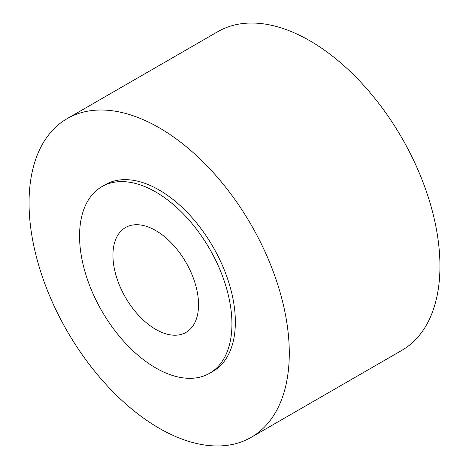 <?xml version="1.0" encoding="UTF-8"?>
<svg xmlns="http://www.w3.org/2000/svg" width="469" height="469" viewBox="0 0 469 469"><rect width="100%" height="100%" fill="white"/><g stroke="black" fill="none" stroke-linecap="round" stroke-linejoin="round"><path stroke-width="0.7" d="M67.161 118.634L217.827 31.646A184.012 106.24 60 0 1 309.833 40.762A184.012 106.24 60 0 1 430.044 202.913A184.012 106.24 60 0 1 401.839 350.366L251.173 437.354A184.012 106.24 -120 0 0 279.383 289.901A184.012 106.24 -120 0 0 159.167 127.744A184.012 106.24 -120 0 0 67.161 118.634A184.012 106.24 -120 0 0 38.956 266.087A184.012 106.24 -120 0 0 159.167 428.238A184.012 106.24 -120 0 0 251.173 437.354M101.873 186.656L105.296 184.68A107.747 62.207 60 0 1 159.167 190.021A107.747 62.207 60 0 1 229.558 284.964A107.747 62.207 60 0 1 213.043 371.301L209.62 373.277A107.747 62.207 -120 0 0 226.134 286.94A107.747 62.207 -120 0 0 155.743 191.997A107.747 62.207 -120 0 0 101.873 186.656A107.747 62.207 -120 0 0 85.358 272.999A107.747 62.207 -120 0 0 155.743 367.942A107.747 62.207 -120 0 0 209.62 373.277M155.743 230.543A60.53 34.946 60 0 1 195.286 283.886A60.53 34.946 60 0 1 186.011 332.392A60.53 34.946 60 0 1 155.743 329.39A60.53 34.946 60 0 1 116.201 276.053A60.53 34.946 60 0 1 125.481 227.547A60.53 34.946 60 0 1 155.743 230.543"/></g></svg>
